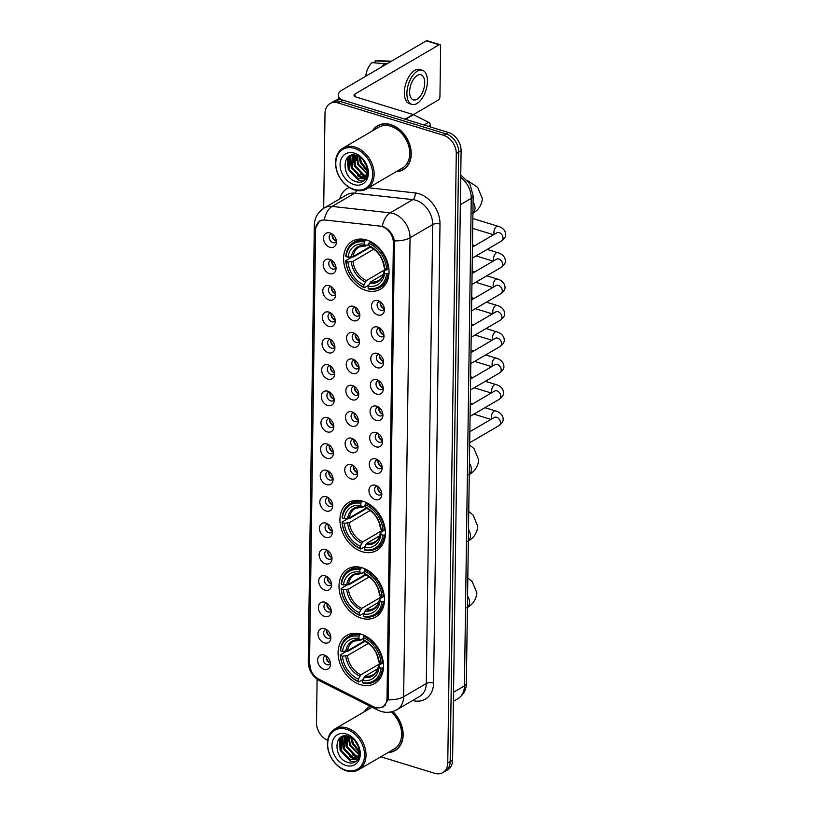 <?xml version="1.0" encoding="UTF-8"?>
<svg xmlns="http://www.w3.org/2000/svg" width="814" height="814" viewBox="0 0 814 814"><rect width="100%" height="100%" fill="white"/><g stroke="black" fill="none" stroke-linecap="round" stroke-linejoin="round"><path stroke-width="1.22" d="M363.013 501.282A27.798 20.726 -120.3 0 0 348.636 502.513A27.798 20.726 -120.3 0 0 341.117 528.367A27.798 20.726 -120.3 0 0 362.311 551.75A27.798 20.726 -120.3 0 0 376.699 550.508A27.798 20.726 -120.3 0 0 384.218 524.664A27.798 20.726 -120.3 0 0 363.013 501.282M362.088 567.745A27.798 20.726 -120.3 0 0 347.7 568.976A27.798 20.726 -120.3 0 0 340.191 594.831A27.798 20.726 -120.3 0 0 361.385 618.213A27.798 20.726 -120.3 0 0 375.773 616.971A27.798 20.726 -120.3 0 0 383.282 591.127A27.798 20.726 -120.3 0 0 362.088 567.745M361.162 634.208A27.798 20.726 -120.3 0 0 346.774 635.449A27.798 20.726 -120.3 0 0 339.265 661.294A27.798 20.726 -120.3 0 0 360.46 684.676A27.798 20.726 -120.3 0 0 374.847 683.445A27.798 20.726 -120.3 0 0 382.356 657.59A27.798 20.726 -120.3 0 0 361.162 634.208M366.666 239.988A27.798 20.726 -120.3 0 0 352.279 241.219A27.798 20.726 -120.3 0 0 344.77 267.073A27.798 20.726 -120.3 0 0 365.964 290.456A27.798 20.726 -120.3 0 0 380.352 289.214A27.798 20.726 -120.3 0 0 387.861 263.37A27.798 20.726 -120.3 0 0 366.666 239.988M329.497 273.626A7.865 5.861 59.7 0 1 323.158 264.509A7.865 5.861 59.7 0 1 329.69 259.34A7.865 5.861 59.7 0 1 330.046 259.463A7.865 5.861 59.7 0 1 335.938 269.536A7.865 5.861 59.7 0 1 329.497 273.626M331.634 260.277A4.721 3.521 -120.3 0 0 330.23 260.643A4.721 3.521 -120.3 0 0 328.948 265.038A4.721 3.521 -120.3 0 0 332.55 269.007A4.721 3.521 -120.3 0 0 334.992 268.793A4.721 3.521 -120.3 0 0 336.009 267.755M329.121 300A7.865 5.861 59.7 0 1 322.792 290.893A7.865 5.861 59.7 0 1 329.324 285.724A7.865 5.861 59.7 0 1 329.68 285.836A7.865 5.861 59.7 0 1 335.572 295.909A7.865 5.861 59.7 0 1 329.121 300M331.267 286.65A4.721 3.521 -120.3 0 0 329.863 287.027A4.721 3.521 -120.3 0 0 328.581 291.412A4.721 3.521 -120.3 0 0 332.183 295.38A4.721 3.521 -120.3 0 0 334.625 295.177A4.721 3.521 -120.3 0 0 335.633 294.129M328.754 326.383A7.865 5.861 59.7 0 1 322.425 317.267A7.865 5.861 59.7 0 1 328.958 312.098A7.865 5.861 59.7 0 1 329.314 312.22A7.865 5.861 59.7 0 1 335.195 322.293A7.865 5.861 59.7 0 1 328.754 326.383M330.901 313.034A4.721 3.521 -120.3 0 0 329.487 313.4A4.721 3.521 -120.3 0 0 328.215 317.786A4.721 3.521 -120.3 0 0 331.817 321.764A4.721 3.521 -120.3 0 0 334.259 321.55A4.721 3.521 -120.3 0 0 335.266 320.502M328.388 352.757A7.865 5.861 59.7 0 1 322.049 343.64A7.865 5.861 59.7 0 1 328.591 338.471A7.865 5.861 59.7 0 1 328.937 338.593A7.865 5.861 59.7 0 1 334.829 348.667A7.865 5.861 59.7 0 1 328.388 352.757M330.525 339.407A4.721 3.521 -120.3 0 0 329.121 339.774A4.721 3.521 -120.3 0 0 327.849 344.169A4.721 3.521 -120.3 0 0 331.451 348.138A4.721 3.521 -120.3 0 0 333.893 347.924A4.721 3.521 -120.3 0 0 334.9 346.886M328.022 379.131A7.865 5.861 59.7 0 1 321.683 370.024A7.865 5.861 59.7 0 1 328.215 364.855A7.865 5.861 59.7 0 1 328.571 364.967A7.865 5.861 59.7 0 1 334.462 375.04A7.865 5.861 59.7 0 1 328.022 379.131M330.158 365.781A4.721 3.521 -120.3 0 0 328.754 366.158A4.721 3.521 -120.3 0 0 327.482 370.543A4.721 3.521 -120.3 0 0 331.074 374.511A4.721 3.521 -120.3 0 0 333.516 374.308A4.721 3.521 -120.3 0 0 334.534 373.26M327.655 405.514A7.865 5.861 59.7 0 1 321.316 396.398A7.865 5.861 59.7 0 1 327.849 391.229A7.865 5.861 59.7 0 1 328.205 391.351A7.865 5.861 59.7 0 1 334.096 401.414A7.865 5.861 59.7 0 1 327.655 405.514M329.792 392.155A4.721 3.521 -120.3 0 0 328.388 392.531A4.721 3.521 -120.3 0 0 327.106 396.917A4.721 3.521 -120.3 0 0 330.708 400.895A4.721 3.521 -120.3 0 0 333.15 400.681A4.721 3.521 -120.3 0 0 334.167 399.633M327.279 431.888A7.865 5.861 59.7 0 1 320.95 422.771A7.865 5.861 59.7 0 1 327.482 417.602A7.865 5.861 59.7 0 1 327.839 417.724A7.865 5.861 59.7 0 1 333.73 427.798A7.865 5.861 59.7 0 1 327.279 431.888M329.426 418.538A4.721 3.521 -120.3 0 0 328.022 418.905A4.721 3.521 -120.3 0 0 326.74 423.3A4.721 3.521 -120.3 0 0 330.342 427.269A4.721 3.521 -120.3 0 0 332.784 427.055A4.721 3.521 -120.3 0 0 333.791 426.017M326.913 458.262A7.865 5.861 59.7 0 1 320.584 449.155A7.865 5.861 59.7 0 1 327.116 443.986A7.865 5.861 59.7 0 1 327.472 444.098A7.865 5.861 59.7 0 1 333.353 454.171A7.865 5.861 59.7 0 1 326.913 458.262M329.06 444.912A4.721 3.521 -120.3 0 0 327.645 445.278A4.721 3.521 -120.3 0 0 326.373 449.674A4.721 3.521 -120.3 0 0 329.975 453.642A4.721 3.521 -120.3 0 0 332.417 453.439A4.721 3.521 -120.3 0 0 333.425 452.391M326.546 484.645A7.865 5.861 59.7 0 1 320.207 475.529A7.865 5.861 59.7 0 1 326.75 470.36A7.865 5.861 59.7 0 1 327.096 470.482A7.865 5.861 59.7 0 1 332.987 480.545A7.865 5.861 59.7 0 1 326.546 484.645M328.683 471.286A4.721 3.521 -120.3 0 0 327.279 471.662A4.721 3.521 -120.3 0 0 326.007 476.048A4.721 3.521 -120.3 0 0 329.609 480.016A4.721 3.521 -120.3 0 0 332.051 479.812A4.721 3.521 -120.3 0 0 333.058 478.764M326.18 511.019A7.865 5.861 59.7 0 1 319.841 501.902A7.865 5.861 59.7 0 1 326.373 496.733A7.865 5.861 59.7 0 1 326.729 496.855A7.865 5.861 59.7 0 1 332.621 506.929A7.865 5.861 59.7 0 1 326.18 511.019M328.317 497.669A4.721 3.521 -120.3 0 0 326.913 498.036A4.721 3.521 -120.3 0 0 325.641 502.421A4.721 3.521 -120.3 0 0 329.232 506.4A4.721 3.521 -120.3 0 0 331.674 506.186A4.721 3.521 -120.3 0 0 332.692 505.148M325.814 537.393A7.865 5.861 59.7 0 1 319.475 528.276A7.865 5.861 59.7 0 1 326.007 523.107A7.865 5.861 59.7 0 1 326.363 523.229A7.865 5.861 59.7 0 1 332.254 533.302A7.865 5.861 59.7 0 1 325.814 537.393M327.95 524.043A4.721 3.521 -120.3 0 0 326.546 524.409A4.721 3.521 -120.3 0 0 325.264 528.805A4.721 3.521 -120.3 0 0 328.866 532.773A4.721 3.521 -120.3 0 0 331.308 532.559A4.721 3.521 -120.3 0 0 332.326 531.522M325.437 563.776A7.865 5.861 59.7 0 1 319.108 554.66A7.865 5.861 59.7 0 1 325.641 549.491A7.865 5.861 59.7 0 1 325.997 549.603A7.865 5.861 59.7 0 1 331.888 559.676A7.865 5.861 59.7 0 1 325.437 563.776M327.584 550.417A4.721 3.521 -120.3 0 0 326.18 550.793A4.721 3.521 -120.3 0 0 324.898 555.179A4.721 3.521 -120.3 0 0 328.5 559.147A4.721 3.521 -120.3 0 0 330.942 558.943A4.721 3.521 -120.3 0 0 331.959 557.895M325.071 590.15A7.865 5.861 59.7 0 1 318.742 581.033A7.865 5.861 59.7 0 1 325.274 575.864A7.865 5.861 59.7 0 1 325.631 575.986A7.865 5.861 59.7 0 1 331.512 586.06A7.865 5.861 59.7 0 1 325.071 590.15M327.218 576.8A4.721 3.521 -120.3 0 0 325.803 577.167A4.721 3.521 -120.3 0 0 324.532 581.552A4.721 3.521 -120.3 0 0 328.134 585.531A4.721 3.521 -120.3 0 0 330.576 585.317A4.721 3.521 -120.3 0 0 331.583 584.269M324.705 616.524A7.865 5.861 59.7 0 1 318.366 607.407A7.865 5.861 59.7 0 1 324.908 602.238A7.865 5.861 59.7 0 1 325.254 602.36A7.865 5.861 59.7 0 1 331.145 612.433A7.865 5.861 59.7 0 1 324.705 616.524M326.841 603.174A4.721 3.521 -120.3 0 0 325.437 603.54A4.721 3.521 -120.3 0 0 324.165 607.936A4.721 3.521 -120.3 0 0 327.767 611.904A4.721 3.521 -120.3 0 0 330.209 611.69A4.721 3.521 -120.3 0 0 331.217 610.653M324.338 642.897A7.865 5.861 59.7 0 1 317.999 633.791A7.865 5.861 59.7 0 1 324.532 628.622A7.865 5.861 59.7 0 1 324.888 628.734A7.865 5.861 59.7 0 1 330.779 638.807A7.865 5.861 59.7 0 1 324.338 642.897M326.475 629.548A4.721 3.521 -120.3 0 0 325.071 629.924A4.721 3.521 -120.3 0 0 323.799 634.31A4.721 3.521 -120.3 0 0 327.391 638.278A4.721 3.521 -120.3 0 0 329.833 638.074A4.721 3.521 -120.3 0 0 330.85 637.026M323.972 669.281A7.865 5.861 59.7 0 1 317.633 660.164A7.865 5.861 59.7 0 1 324.165 654.995A7.865 5.861 59.7 0 1 324.521 655.117A7.865 5.861 59.7 0 1 330.413 665.191A7.865 5.861 59.7 0 1 323.972 669.281M326.109 655.931A4.721 3.521 -120.3 0 0 324.705 656.298A4.721 3.521 -120.3 0 0 323.423 660.683A4.721 3.521 -120.3 0 0 327.024 664.662A4.721 3.521 -120.3 0 0 329.467 664.448A4.721 3.521 -120.3 0 0 330.484 663.4M329.863 247.253A7.865 5.861 59.7 0 1 323.524 238.136A7.865 5.861 59.7 0 1 330.057 232.967A7.865 5.861 59.7 0 1 330.413 233.089A7.865 5.861 59.7 0 1 336.304 243.162A7.865 5.861 59.7 0 1 329.863 247.253M332 233.903A4.721 3.521 -120.3 0 0 330.596 234.269A4.721 3.521 -120.3 0 0 329.324 238.655A4.721 3.521 -120.3 0 0 332.916 242.633A4.721 3.521 -120.3 0 0 335.358 242.419A4.721 3.521 -120.3 0 0 336.375 241.371M353.307 320.665A7.865 5.861 59.7 0 1 346.968 311.548A7.865 5.861 59.7 0 1 353.5 306.379A7.865 5.861 59.7 0 1 353.856 306.502A7.865 5.861 59.7 0 1 359.747 316.575A7.865 5.861 59.7 0 1 353.307 320.665M355.443 307.316A4.721 3.521 -120.3 0 0 354.039 307.682A4.721 3.521 -120.3 0 0 352.767 312.077A4.721 3.521 -120.3 0 0 356.359 316.046A4.721 3.521 -120.3 0 0 358.801 315.832A4.721 3.521 -120.3 0 0 359.819 314.794M352.94 347.039A7.865 5.861 59.7 0 1 346.601 337.922A7.865 5.861 59.7 0 1 353.134 332.763A7.865 5.861 59.7 0 1 353.49 332.875A7.865 5.861 59.7 0 1 359.381 342.948A7.865 5.861 59.7 0 1 352.94 347.039M355.077 333.689A4.721 3.521 -120.3 0 0 353.673 334.055A4.721 3.521 -120.3 0 0 352.391 338.451A4.721 3.521 -120.3 0 0 355.993 342.419A4.721 3.521 -120.3 0 0 358.435 342.206A4.721 3.521 -120.3 0 0 359.452 341.168M352.564 373.423A7.865 5.861 59.7 0 1 346.235 364.306A7.865 5.861 59.7 0 1 352.767 359.137A7.865 5.861 59.7 0 1 353.123 359.259A7.865 5.861 59.7 0 1 359.015 369.322A7.865 5.861 59.7 0 1 352.564 373.423M354.711 360.063A4.721 3.521 -120.3 0 0 353.307 360.439A4.721 3.521 -120.3 0 0 352.024 364.825A4.721 3.521 -120.3 0 0 355.626 368.793A4.721 3.521 -120.3 0 0 358.068 368.589A4.721 3.521 -120.3 0 0 359.086 367.541M352.197 399.796A7.865 5.861 59.7 0 1 345.869 390.679A7.865 5.861 59.7 0 1 352.401 385.51A7.865 5.861 59.7 0 1 352.757 385.633A7.865 5.861 59.7 0 1 358.638 395.706A7.865 5.861 59.7 0 1 352.197 399.796M354.344 386.447A4.721 3.521 -120.3 0 0 352.93 386.813A4.721 3.521 -120.3 0 0 351.658 391.198A4.721 3.521 -120.3 0 0 355.26 395.177A4.721 3.521 -120.3 0 0 357.702 394.963A4.721 3.521 -120.3 0 0 358.709 393.925M351.831 426.17A7.865 5.861 59.7 0 1 345.502 417.053A7.865 5.861 59.7 0 1 352.035 411.884A7.865 5.861 59.7 0 1 352.381 412.006A7.865 5.861 59.7 0 1 358.272 422.079A7.865 5.861 59.7 0 1 351.831 426.17M353.968 412.82A4.721 3.521 -120.3 0 0 352.564 413.186A4.721 3.521 -120.3 0 0 351.292 417.582A4.721 3.521 -120.3 0 0 354.894 421.55A4.721 3.521 -120.3 0 0 357.336 421.337A4.721 3.521 -120.3 0 0 358.343 420.299M351.465 452.553A7.865 5.861 59.7 0 1 345.126 443.437A7.865 5.861 59.7 0 1 351.658 438.268A7.865 5.861 59.7 0 1 352.014 438.38A7.865 5.861 59.7 0 1 357.906 448.453A7.865 5.861 59.7 0 1 351.465 452.553M353.602 439.194A4.721 3.521 -120.3 0 0 352.197 439.57A4.721 3.521 -120.3 0 0 350.926 443.956A4.721 3.521 -120.3 0 0 354.517 447.924A4.721 3.521 -120.3 0 0 356.97 447.72A4.721 3.521 -120.3 0 0 357.977 446.672M351.099 478.927A7.865 5.861 59.7 0 1 344.76 469.81A7.865 5.861 59.7 0 1 351.292 464.641A7.865 5.861 59.7 0 1 351.648 464.763A7.865 5.861 59.7 0 1 357.539 474.837A7.865 5.861 59.7 0 1 351.099 478.927M353.235 465.577A4.721 3.521 -120.3 0 0 351.831 465.944A4.721 3.521 -120.3 0 0 350.549 470.329A4.721 3.521 -120.3 0 0 354.151 474.308A4.721 3.521 -120.3 0 0 356.593 474.094A4.721 3.521 -120.3 0 0 357.611 473.046M377.859 314.947A7.865 5.861 59.7 0 1 371.52 305.83A7.865 5.861 59.7 0 1 378.052 300.661A7.865 5.861 59.7 0 1 378.408 300.783A7.865 5.861 59.7 0 1 384.3 310.856A7.865 5.861 59.7 0 1 377.859 314.947M379.996 301.597A4.721 3.521 -120.3 0 0 378.591 301.963A4.721 3.521 -120.3 0 0 377.309 306.359A4.721 3.521 -120.3 0 0 380.911 310.327A4.721 3.521 -120.3 0 0 383.353 310.114A4.721 3.521 -120.3 0 0 384.371 309.076M377.482 341.331A7.865 5.861 59.7 0 1 371.153 332.214A7.865 5.861 59.7 0 1 377.686 327.045A7.865 5.861 59.7 0 1 378.042 327.157A7.865 5.861 59.7 0 1 383.933 337.23A7.865 5.861 59.7 0 1 377.482 341.331M379.629 327.971A4.721 3.521 -120.3 0 0 378.225 328.347A4.721 3.521 -120.3 0 0 376.943 332.733A4.721 3.521 -120.3 0 0 380.545 336.701A4.721 3.521 -120.3 0 0 382.987 336.497A4.721 3.521 -120.3 0 0 383.994 335.449M377.116 367.704A7.865 5.861 59.7 0 1 370.787 358.587A7.865 5.861 59.7 0 1 377.32 353.418A7.865 5.861 59.7 0 1 377.676 353.541A7.865 5.861 59.7 0 1 383.557 363.614A7.865 5.861 59.7 0 1 377.116 367.704M379.263 354.355A4.721 3.521 -120.3 0 0 377.849 354.721A4.721 3.521 -120.3 0 0 376.577 359.106A4.721 3.521 -120.3 0 0 380.179 363.085A4.721 3.521 -120.3 0 0 382.621 362.871A4.721 3.521 -120.3 0 0 383.628 361.823M376.75 394.078A7.865 5.861 59.7 0 1 370.411 384.961A7.865 5.861 59.7 0 1 376.953 379.792A7.865 5.861 59.7 0 1 377.299 379.914A7.865 5.861 59.7 0 1 383.191 389.987A7.865 5.861 59.7 0 1 376.75 394.078M378.886 380.728A4.721 3.521 -120.3 0 0 377.482 381.094A4.721 3.521 -120.3 0 0 376.21 385.49A4.721 3.521 -120.3 0 0 379.812 389.458A4.721 3.521 -120.3 0 0 382.254 389.245A4.721 3.521 -120.3 0 0 383.262 388.207M376.383 420.451A7.865 5.861 59.7 0 1 370.044 411.345A7.865 5.861 59.7 0 1 376.577 406.176A7.865 5.861 59.7 0 1 376.933 406.288A7.865 5.861 59.7 0 1 382.824 416.361A7.865 5.861 59.7 0 1 376.383 420.451M378.52 407.102A4.721 3.521 -120.3 0 0 377.116 407.478A4.721 3.521 -120.3 0 0 375.844 411.864A4.721 3.521 -120.3 0 0 379.436 415.832A4.721 3.521 -120.3 0 0 381.878 415.628A4.721 3.521 -120.3 0 0 382.895 414.58M376.017 446.835A7.865 5.861 59.7 0 1 369.678 437.718A7.865 5.861 59.7 0 1 376.21 432.549A7.865 5.861 59.7 0 1 376.567 432.672A7.865 5.861 59.7 0 1 382.458 442.735A7.865 5.861 59.7 0 1 376.017 446.835M378.154 433.486A4.721 3.521 -120.3 0 0 376.75 433.852A4.721 3.521 -120.3 0 0 375.468 438.237A4.721 3.521 -120.3 0 0 379.07 442.216A4.721 3.521 -120.3 0 0 381.512 442.002A4.721 3.521 -120.3 0 0 382.529 440.954M375.641 473.209A7.865 5.861 59.7 0 1 369.312 464.092A7.865 5.861 59.7 0 1 375.844 458.923A7.865 5.861 59.7 0 1 376.2 459.045A7.865 5.861 59.7 0 1 382.092 469.118A7.865 5.861 59.7 0 1 375.641 473.209M377.788 459.859A4.721 3.521 -120.3 0 0 376.383 460.225A4.721 3.521 -120.3 0 0 375.101 464.621A4.721 3.521 -120.3 0 0 378.703 468.589A4.721 3.521 -120.3 0 0 381.145 468.376A4.721 3.521 -120.3 0 0 382.163 467.338M375.274 499.582A7.865 5.861 59.7 0 1 368.946 490.476A7.865 5.861 59.7 0 1 375.478 485.307A7.865 5.861 59.7 0 1 375.834 485.419A7.865 5.861 59.7 0 1 381.715 495.492A7.865 5.861 59.7 0 1 375.274 499.582M377.421 486.233A4.721 3.521 -120.3 0 0 376.007 486.609A4.721 3.521 -120.3 0 0 374.735 490.995A4.721 3.521 -120.3 0 0 378.337 494.963A4.721 3.521 -120.3 0 0 380.779 494.759A4.721 3.521 -120.3 0 0 381.786 493.711M335.968 267.338A4.721 3.521 59.7 0 1 335.572 267.246A4.721 3.521 59.7 0 1 331.97 260.511M335.602 293.722A4.721 3.521 59.7 0 1 335.205 293.62A4.721 3.521 59.7 0 1 331.603 286.894M335.226 320.095A4.721 3.521 59.7 0 1 334.829 319.994A4.721 3.521 59.7 0 1 331.237 313.268M334.859 346.469A4.721 3.521 59.7 0 1 334.462 346.367A4.721 3.521 59.7 0 1 330.871 339.642M334.493 372.843A4.721 3.521 59.7 0 1 334.096 372.751A4.721 3.521 59.7 0 1 330.504 366.015M334.127 399.226A4.721 3.521 59.7 0 1 333.73 399.125A4.721 3.521 59.7 0 1 330.128 392.399M333.76 425.6A4.721 3.521 59.7 0 1 333.364 425.498A4.721 3.521 59.7 0 1 329.762 418.772M333.384 451.974A4.721 3.521 59.7 0 1 332.987 451.882A4.721 3.521 59.7 0 1 329.395 445.146M333.018 478.357A4.721 3.521 59.7 0 1 332.621 478.256A4.721 3.521 59.7 0 1 329.029 471.53M332.651 504.731A4.721 3.521 59.7 0 1 332.254 504.629A4.721 3.521 59.7 0 1 328.663 497.903M332.285 531.104A4.721 3.521 59.7 0 1 331.888 531.013A4.721 3.521 59.7 0 1 328.286 524.277M331.919 557.488A4.721 3.521 59.7 0 1 331.522 557.386A4.721 3.521 59.7 0 1 327.92 550.661M331.542 583.862A4.721 3.521 59.7 0 1 331.145 583.76A4.721 3.521 59.7 0 1 327.554 577.034M331.176 610.235A4.721 3.521 59.7 0 1 330.779 610.144A4.721 3.521 59.7 0 1 327.187 603.408M330.81 636.619A4.721 3.521 59.7 0 1 330.413 636.517A4.721 3.521 59.7 0 1 326.821 629.792M330.443 662.993A4.721 3.521 59.7 0 1 330.046 662.891A4.721 3.521 59.7 0 1 326.445 656.165M336.335 240.964A4.721 3.521 59.7 0 1 335.938 240.863A4.721 3.521 59.7 0 1 332.346 234.137M359.778 314.377A4.721 3.521 59.7 0 1 359.381 314.275A4.721 3.521 59.7 0 1 355.789 307.55M359.412 340.751A4.721 3.521 59.7 0 1 359.015 340.659A4.721 3.521 59.7 0 1 355.413 333.923M359.045 367.134A4.721 3.521 59.7 0 1 358.648 367.033A4.721 3.521 59.7 0 1 355.046 360.307M358.669 393.508A4.721 3.521 59.7 0 1 358.272 393.406A4.721 3.521 59.7 0 1 354.68 386.681M358.302 419.882A4.721 3.521 59.7 0 1 357.906 419.79A4.721 3.521 59.7 0 1 354.314 413.054M357.936 446.265A4.721 3.521 59.7 0 1 357.539 446.164A4.721 3.521 59.7 0 1 353.948 439.438M357.57 472.639A4.721 3.521 59.7 0 1 357.173 472.537A4.721 3.521 59.7 0 1 353.571 465.812M384.33 308.659A4.721 3.521 59.7 0 1 383.933 308.567A4.721 3.521 59.7 0 1 380.331 301.831M383.964 335.042A4.721 3.521 59.7 0 1 383.567 334.941A4.721 3.521 59.7 0 1 379.965 328.215M383.587 361.416A4.721 3.521 59.7 0 1 383.191 361.314A4.721 3.521 59.7 0 1 379.599 354.589M383.221 387.79A4.721 3.521 59.7 0 1 382.824 387.688A4.721 3.521 59.7 0 1 379.232 380.962M382.855 414.173A4.721 3.521 59.7 0 1 382.458 414.072A4.721 3.521 59.7 0 1 378.866 407.336M382.488 440.547A4.721 3.521 59.7 0 1 382.092 440.445A4.721 3.521 59.7 0 1 378.49 433.72M382.122 466.921A4.721 3.521 59.7 0 1 381.725 466.819A4.721 3.521 59.7 0 1 378.123 460.093M381.746 493.294A4.721 3.521 59.7 0 1 381.349 493.203A4.721 3.521 59.7 0 1 377.757 486.467M379.965 226.089A14.164 10.562 59.7 0 1 381.98 226.516A14.164 10.562 59.7 0 1 393.376 242.918L387.026 698.086A14.164 10.562 59.7 0 1 382.59 706.756A14.164 10.562 59.7 0 1 373.25 706.572L318.925 679.202A14.164 10.562 59.7 0 1 309.534 663.614L315.588 229.772A14.164 10.562 59.7 0 1 320.024 221.093A14.164 10.562 59.7 0 1 325.335 220.045L379.965 226.089M396.255 171.642A25.438 18.966 -120.3 0 0 403.286 169.658A25.438 18.966 -120.3 0 0 410.164 146.001A25.438 18.966 -120.3 0 0 390.771 124.603A25.438 18.966 -120.3 0 0 377.604 125.732A25.438 18.966 -120.3 0 0 372.425 130.891M378.846 125.081A25.438 18.966 -120.3 0 0 377.808 125.916M370.126 706.237A25.438 18.966 -120.3 0 0 369.495 706.593A25.438 18.966 -120.3 0 0 364.316 711.751M370.258 706.308A25.438 18.966 -120.3 0 0 369.688 706.776M382.305 226.323L383.964 226.933C389.458 229.792 392.948 234.432 394.444 240.863L388.247 697.944L388.034 699.837L383.414 706.847L378.408 707.895M329.935 103.643L334.768 100.824A15.741 11.732 -120.3 0 1 342.908 100.122L448.433 132.478A15.741 11.732 -120.3 0 1 461.1 150.712L452.594 760.144A15.741 11.732 -120.3 0 1 447.669 769.779L445.258 771.184A15.741 11.732 -120.3 0 0 450.183 761.548L458.689 152.126A15.741 11.732 -120.3 0 0 446.021 133.893L340.496 101.536A15.741 11.732 -120.3 0 0 332.356 102.228A15.741 11.732 -120.3 0 1 340.496 101.536L446.021 133.893A15.741 11.732 -120.3 0 1 458.689 152.126L450.183 761.548A15.741 11.732 -120.3 0 1 445.258 771.184L442.836 772.598A15.741 11.732 -120.3 0 0 447.761 762.962L456.278 153.541A15.741 11.732 -120.3 0 0 443.61 135.307L338.085 102.94A15.741 11.732 -120.3 0 0 329.935 103.643A15.741 11.732 -120.3 0 0 325.01 113.278L323.687 208.313M311.04 670.614L309.473 662.82L315.527 229.487L315.588 228.042L319.668 220.981L324.257 219.821A18.356 10.704 96.3 0 1 332.112 206.42L390.181 212.851A20.981 15.639 59.7 0 1 393.162 213.472A20.981 15.639 59.7 0 1 410.053 237.78A18.356 7.702 -179.2 0 1 394.444 240.863M388.146 752.502A25.438 18.966 -120.3 0 0 395.177 750.508A25.438 18.966 -120.3 0 0 392.745 711.487M380.82 756.776L434.696 773.3A15.741 11.732 -120.3 0 0 442.836 772.598M317.114 679.212L316.504 722.71A15.741 11.732 -120.3 0 0 327.666 740.384M395.116 750.243A25.438 18.966 -120.3 0 0 396.347 749.745M403.225 169.383A25.438 18.966 -120.3 0 0 404.456 168.885M430.352 126.933L430.372 125.214L428.429 126.343M341.422 99.766A20.981 8.801 -179.2 0 1 338.278 95.035A20.981 8.801 -179.2 0 1 342.104 90.069L426.302 40.822A2.625 1.363 -73 0 1 427.035 40.7L439.906 44.648A2.625 1.363 107 0 0 439.173 44.77L354.965 94.017A5.25 2.198 0.8 0 0 354.009 95.258A5.25 2.198 0.8 0 0 356.237 97.09L413.105 114.53A2.625 1.954 59.7 0 1 413.471 114.682L428.632 122.324A2.625 1.954 59.7 0 1 430.372 125.214M413.38 114.632L438.4 100A2.625 1.363 107 0 0 439.947 96.744L440.649 46.276A2.625 1.363 107 0 0 439.906 44.648M424.704 82.916A13.116 6.797 107 0 0 421.001 74.796A13.116 6.797 107 0 0 409.615 91.748A13.116 6.797 107 0 0 413.309 99.868A13.116 6.797 107 0 0 424.704 82.916M422.385 70.279L419.81 69.495A17.837 9.239 107 0 0 404.324 92.542A17.837 9.239 107 0 0 409.35 103.592L411.925 104.385A17.837 9.239 107 0 0 427.421 81.329A17.837 9.239 107 0 0 422.385 70.279A17.837 9.239 107 0 0 406.898 93.335A17.837 9.239 107 0 0 411.925 104.385M365.934 76.129L365.73 76.038A13.635 7.061 107 0 1 372.059 62.647L386.976 63.828M384.981 63.207A17.308 8.964 107 0 0 381.624 66.951M391.3 61.294A17.308 8.964 107 0 0 390.079 61.101A17.308 8.964 107 0 0 387.993 61.447L375.081 60.887L375.051 62.78M389.998 62.057L387.993 61.447M390.079 61.101L376.404 60.714A13.635 7.061 107 0 0 375.081 60.887M353.937 189.347A22.558 16.819 -120.3 0 0 372.67 174.532A22.558 16.819 -120.3 0 0 354.517 148.402A22.558 16.819 -120.3 0 0 335.785 163.217A22.558 16.819 -120.3 0 0 353.937 189.347M354.528 189.947A23.606 17.593 -120.3 0 0 366.748 188.899A23.606 17.593 -120.3 0 0 373.127 166.951A23.606 17.593 -120.3 0 0 355.128 147.09A23.606 17.593 -120.3 0 0 342.918 148.148A23.606 17.593 -120.3 0 0 336.538 170.095A23.606 17.593 -120.3 0 0 354.528 189.947M366.748 188.899L402.36 168.071A23.606 17.593 -120.3 0 0 408.74 146.123A23.606 17.593 -120.3 0 0 390.74 126.272A23.606 17.593 -120.3 0 0 378.53 127.32L342.918 148.148M396.723 171.367A25.173 18.773 -120.3 0 0 403.154 169.424A25.173 18.773 -120.3 0 0 409.961 146.021A25.173 18.773 -120.3 0 0 390.761 124.837A25.173 18.773 -120.3 0 0 377.737 125.956A25.173 18.773 -120.3 0 0 372.893 130.616M366.666 166.066L363.268 159.951M367.389 170.971L360.612 162.759L359.493 156.746M367.368 170.055L361.375 162.322L360.266 157.234M367.053 173.85L357.6 164.52L356.858 155.555M367.195 173.219L358.353 164.082L357.468 155.769M366.229 175.905L363.278 175.386L354.578 166.29L354.67 155.077M366.463 175.448L364.031 174.939L355.331 165.853L355.189 155.148M365.089 177.432L360.266 177.147L351.567 168.05L352.228 155.861L352.838 155.047M361.019 176.709L352.32 167.613L353.266 155.016L354.253 165.964L365.364 177.106L361.019 176.709M367.379 170.737A13.116 9.778 -120.3 0 0 356.827 155.545C341.615 150.122 341.249 177.34 355.514 181.42C365.476 185.572 371.937 172.843 365.272 162.393C363.064 158.72 360.226 156.095 356.776 154.518C363.634 158.425 367.165 163.838 367.379 170.737L366.117 176.099L363.705 178.52L357.244 178.917L348.545 169.821L349.216 157.621L351.597 155.23M364.072 178.286L357.997 178.47L349.298 169.373L349.969 157.183L351.801 155.189M354.446 153.164A17.308 12.902 -120.3 0 0 340.069 164.53A17.308 12.902 -120.3 0 0 354.009 184.585A17.308 12.902 -120.3 0 0 368.386 173.209A17.308 12.902 -120.3 0 0 354.446 153.164M347.497 165.537L348.026 157.041M365.649 179.131L363.217 178.785M362.973 178.714L357.387 175.661M350.519 163.767L350.763 156.156M366.88 177.167L366.229 177.014M365.608 176.842L360.399 173.901M353.53 162.006L353.622 155.016M356.552 160.246L356.298 155.393M359.574 158.476L359.32 156.644M363.349 181.074L358.903 180.494L348.209 169.495L347.578 157.468M362.342 178.866L351.231 167.735L350.295 156.726M350.458 156.135L350.671 155.505M367.379 171.601L360.287 162.434L358.903 156.41M366.809 166.544L362.881 159.524M368.62 285.266L364.448 287.708L363.858 287.098A24.969 18.61 -120.3 0 1 345.97 261.375L347.965 261.986A22.558 16.819 -120.3 0 0 363.889 284.9L366.361 280.596L386.274 268.946M373.84 249.165L352.991 261.355L347.965 261.986M364.489 242.023L365.099 240.71A26.017 19.394 -120.3 0 0 353.785 242.409A26.017 19.394 -120.3 0 0 345.787 255.993L346.042 256.613A24.969 18.61 -120.3 0 1 364.489 242.023L364.458 244.231A22.558 16.819 -120.3 0 0 348.026 257.224L353.062 256.593L369.902 246.744M368.752 244.566L365.791 245.604L364.458 244.231M345.97 261.375L345.716 260.755L352.177 256.98L353.561 256.97L370.401 247.13M368.732 289.021A26.017 19.394 -120.3 0 0 380.046 287.322A26.017 19.394 -120.3 0 0 388.054 273.738L386.589 273.83A24.969 18.61 -120.3 0 1 368.142 288.421L368.732 289.021M389.021 273.178L388.054 273.738M345.716 260.755A26.017 19.394 -120.3 0 0 364.448 287.708M365.099 240.71L366.453 239.927M368.142 288.421L368.172 286.213A22.558 16.819 -120.3 0 0 384.605 273.219L386.589 273.83M363.889 284.9L363.858 287.098M348.026 257.224L346.042 256.613M384.605 273.219L384.442 271.001L387.871 268.996M383.262 274.532L370.655 281.909L368.172 286.213M369.576 283.231A20.177 15.039 -120.3 0 0 384.005 271.815L384.442 271.001M366.849 245.686L365.791 245.604A20.177 15.039 -120.3 0 0 351.353 257.021M370.37 241.463L368.773 243.345A24.969 18.61 -120.3 0 1 386.65 269.068L388.115 268.976A26.017 19.394 -120.3 0 0 369.393 242.033M388.115 268.976L388.868 268.539M386.65 269.068L384.666 268.457A22.558 16.819 -120.3 0 0 368.742 245.543L368.773 243.345M368.742 245.543L370.085 246.917A20.177 15.039 -120.3 0 1 384.076 267.053L384.513 266.239L384.666 268.457M370.085 246.917L371.143 246.998L370.085 246.917M364.977 546.55L360.795 548.992L360.205 548.392A24.969 18.61 -120.3 0 1 342.328 522.669L344.312 523.27A22.558 16.819 -120.3 0 0 360.236 546.184L362.708 541.88L382.621 530.24M370.187 510.459L349.338 522.649L344.312 523.27M360.836 503.317L361.457 502.004A26.017 19.394 -120.3 0 0 350.132 503.703A26.017 19.394 -120.3 0 0 342.134 517.287L342.389 517.908A24.969 18.61 -120.3 0 1 360.836 503.317L360.806 505.525A22.558 16.819 -120.3 0 0 344.383 518.508L349.409 517.887L366.259 508.028M365.11 505.86L362.138 506.898L360.806 505.525M342.328 522.669L342.063 522.049L348.524 518.274L349.918 518.264L366.748 508.424M365.089 550.315A26.017 19.394 -120.3 0 0 376.404 548.616A26.017 19.394 -120.3 0 0 384.401 535.032L382.936 535.124A24.969 18.61 -120.3 0 1 364.499 549.704L365.089 550.315M385.368 534.462L384.401 535.032M342.063 522.049A26.017 19.394 -120.3 0 0 360.795 548.992M361.457 502.004L362.81 501.21M364.499 549.704L364.53 547.507A22.558 16.819 -120.3 0 0 380.952 534.513L382.936 535.124M360.236 546.184L360.205 548.392M344.383 518.508L342.389 517.908M380.952 534.513L380.789 532.295L384.228 530.28M379.619 535.826L367.002 543.203L364.53 547.507M365.924 544.525A20.177 15.039 -120.3 0 0 380.362 533.109L380.789 532.295M363.197 506.98L362.138 506.898A20.177 15.039 -120.3 0 0 347.71 518.315M366.717 502.747L365.13 504.629A24.969 18.61 -120.3 0 1 383.007 530.362L384.473 530.27A26.017 19.394 -120.3 0 0 365.74 503.317M384.473 530.27L385.226 529.833M383.007 530.362L381.023 529.751A22.558 16.819 -120.3 0 0 365.099 506.837L365.13 504.629M365.099 506.837L366.432 508.211A20.177 15.039 -120.3 0 1 380.423 528.347L380.86 527.533L381.023 529.751M366.432 508.211L367.49 508.292L366.432 508.211M364.041 613.023L359.869 615.465L359.279 614.855A24.969 18.61 -120.3 0 1 341.402 589.133L343.386 589.743A22.558 16.819 -120.3 0 0 359.31 612.657L361.782 608.353L381.695 596.703M369.261 576.923L348.412 589.112L343.386 589.743M359.91 569.78L360.521 568.467A26.017 19.394 -120.3 0 0 349.206 570.166A26.017 19.394 -120.3 0 0 341.208 583.75L341.463 584.371A24.969 18.61 -120.3 0 1 359.91 569.78L359.88 571.988A22.558 16.819 -120.3 0 0 343.447 584.981L348.484 584.35L365.333 574.501M364.184 572.323L361.213 573.361L359.88 571.988M341.402 589.133L341.137 588.512L347.598 584.737L348.982 584.727L365.822 574.888M364.153 616.778A26.017 19.394 -120.3 0 0 375.478 615.079A26.017 19.394 -120.3 0 0 383.475 601.495L382.01 601.587A24.969 18.61 -120.3 0 1 363.563 616.178L364.153 616.778M384.442 600.936L383.475 601.495M341.137 588.512A26.017 19.394 -120.3 0 0 359.869 615.465M360.521 568.467L361.874 567.684M363.563 616.178L363.593 613.97A22.558 16.819 -120.3 0 0 380.026 600.976L382.01 601.587M359.31 612.657L359.279 614.855M343.447 584.981L341.463 584.371M380.026 600.976L379.863 598.758L383.292 596.754M378.693 602.289L366.076 609.666L363.593 613.97M364.998 610.988A20.177 15.039 -120.3 0 0 379.436 599.572L379.863 598.758M362.271 573.443L361.213 573.361A20.177 15.039 -120.3 0 0 346.784 584.778M365.791 569.22L364.194 571.102A24.969 18.61 -120.3 0 1 382.081 596.825L383.547 596.733A26.017 19.394 -120.3 0 0 364.814 569.79M383.547 596.733L384.289 596.296M382.081 596.825L380.087 596.214A22.558 16.819 -120.3 0 0 364.163 573.3L364.194 571.102M364.163 573.3L365.506 574.674A20.177 15.039 -120.3 0 1 379.497 594.81L379.935 593.996L380.087 596.214M365.506 574.674L366.565 574.755L365.506 574.674M363.115 679.486L358.943 681.929L358.353 681.318A24.969 18.61 -120.3 0 1 340.466 655.596L342.46 656.206A22.558 16.819 -120.3 0 0 358.384 679.12L360.856 674.816L380.769 663.176M368.335 643.386L347.486 655.575L342.46 656.206M358.984 636.243L359.595 634.94A26.017 19.394 -120.3 0 0 348.28 636.629A26.017 19.394 -120.3 0 0 340.283 650.213L340.537 650.834A24.969 18.61 -120.3 0 1 358.984 636.243L358.943 638.451A22.558 16.819 -120.3 0 0 342.521 651.444L347.547 650.813L364.397 640.964M363.248 638.787L360.287 639.824L358.943 638.451M340.466 655.596L340.211 654.975L346.672 651.2L348.056 651.2L364.896 641.351M363.227 683.241A26.017 19.394 -120.3 0 0 374.542 681.552A26.017 19.394 -120.3 0 0 382.549 667.958L381.084 668.05A24.969 18.61 -120.3 0 1 362.637 682.641L363.227 683.241M383.516 667.399L382.549 667.958M340.211 654.975A26.017 19.394 -120.3 0 0 358.943 681.929M359.595 634.94L360.948 634.147M362.637 682.641L362.668 680.433A22.558 16.819 -120.3 0 0 379.1 667.439L381.084 668.05M358.384 679.12L358.353 681.318M342.521 651.444L340.537 650.834M379.1 667.439L378.937 665.221L382.366 663.217M377.757 668.752L365.15 676.129L362.668 680.433M364.072 677.462A20.177 15.039 -120.3 0 0 378.5 666.035L378.937 665.221M361.345 639.906L360.287 639.824A20.177 15.039 -120.3 0 0 345.848 651.241M364.865 635.683L363.268 637.566A24.969 18.61 -120.3 0 1 381.145 663.288L382.611 663.196A26.017 19.394 -120.3 0 0 363.889 636.253M382.611 663.196L383.363 662.759M381.145 663.288L379.161 662.677A22.558 16.819 -120.3 0 0 363.237 639.763L363.268 637.566M363.237 639.763L364.58 641.137A20.177 15.039 -120.3 0 1 378.571 661.283L379.009 660.459L379.161 662.677M364.58 641.137L365.639 641.218L364.58 641.137M380.148 302.737A7.865 5.861 -120.3 0 0 383.455 308.384M380.932 302.309L380.199 302.35M379.782 329.11A7.865 5.861 -120.3 0 0 383.079 334.758M380.565 328.693L379.833 328.734M379.416 355.484A7.865 5.861 -120.3 0 0 382.712 361.131M380.199 355.067L379.466 355.108M379.039 381.868A7.865 5.861 -120.3 0 0 382.346 387.515M379.833 381.44L379.1 381.481M378.673 408.241A7.865 5.861 -120.3 0 0 381.98 413.888M379.456 407.824L378.724 407.865M378.307 434.615A7.865 5.861 -120.3 0 0 381.613 440.262M379.09 434.198L378.357 434.238M377.94 460.999A7.865 5.861 -120.3 0 0 381.237 466.646M378.724 460.571L377.991 460.612M377.574 487.372A7.865 5.861 -120.3 0 0 380.871 493.019M378.357 486.945L377.625 486.996M355.596 308.455A7.865 5.861 -120.3 0 0 358.903 314.102M356.379 308.028L355.657 308.068M355.23 334.829A7.865 5.861 -120.3 0 0 358.536 340.476M356.013 334.401L355.28 334.442M354.863 361.202A7.865 5.861 -120.3 0 0 358.17 366.849M355.647 360.785L354.914 360.826M354.497 387.576A7.865 5.861 -120.3 0 0 357.794 393.233M355.28 387.159L354.548 387.199M354.131 413.96A7.865 5.861 -120.3 0 0 357.427 419.607M354.914 413.532L354.182 413.573M353.754 440.333A7.865 5.861 -120.3 0 0 357.061 445.98M354.538 439.916L353.815 439.957M353.388 466.707A7.865 5.861 -120.3 0 0 356.695 472.354M354.171 466.29L353.439 466.33M332.153 235.032A7.865 5.861 -120.3 0 0 335.46 240.679M332.936 234.615L332.204 234.656M345.828 770.207A22.558 16.819 -120.3 0 0 364.56 755.392A22.558 16.819 -120.3 0 0 346.398 729.263A22.558 16.819 -120.3 0 0 327.676 744.077A22.558 16.819 -120.3 0 0 345.828 770.207M346.418 770.807A23.606 17.593 -120.3 0 0 358.638 769.749A23.606 17.593 -120.3 0 0 365.018 747.801A23.606 17.593 -120.3 0 0 347.018 727.95A23.606 17.593 -120.3 0 0 334.808 728.998A23.606 17.593 -120.3 0 0 328.429 750.946A23.606 17.593 -120.3 0 0 346.418 770.807M358.638 769.749L394.251 748.931A23.606 17.593 -120.3 0 0 391.076 711.904M388.614 752.228A25.173 18.773 -120.3 0 0 395.044 750.284A25.173 18.773 -120.3 0 0 392.511 711.548M358.557 746.926L355.148 740.811M359.279 751.831L352.503 743.62L351.383 737.606M359.259 750.905L353.256 743.182L352.157 738.095M358.943 754.7L349.491 745.38L348.748 736.416M359.076 754.079L350.244 744.942L349.359 736.629M358.119 756.766L355.169 756.247L346.469 747.15L346.561 735.937M358.353 756.308L355.922 755.799L347.222 746.703L347.079 736.009M356.98 758.292L352.157 758.007L343.447 748.911L344.119 736.721L344.729 735.907M357.285 757.956L352.91 757.569L344.21 748.473L345.156 735.876M359.269 751.597A13.116 9.778 -120.3 0 0 348.707 736.405C333.506 730.982 333.14 758.2 347.405 762.28C357.366 766.432 363.827 753.703 357.163 743.253C354.955 739.58 352.116 736.955 348.667 735.378C355.525 739.285 359.055 744.688 359.269 751.597L357.997 756.959L355.586 759.381L349.135 759.767L340.435 750.681L341.107 738.481L343.488 736.09M355.962 759.147L349.888 759.33L341.188 750.233L341.86 738.044L343.691 736.049M346.337 734.014A17.308 12.902 -120.3 0 0 331.959 745.39A17.308 12.902 -120.3 0 0 345.899 765.445A17.308 12.902 -120.3 0 0 360.276 754.069A17.308 12.902 -120.3 0 0 346.337 734.014M370.421 706.389A25.173 18.773 -120.3 0 0 369.627 706.817A25.173 18.773 -120.3 0 0 364.784 711.477M372.222 707.295A23.606 17.593 -120.3 0 0 370.421 708.18L334.808 728.998M339.387 746.397L339.916 737.901M357.539 759.991L355.097 759.645M354.863 759.574L349.277 756.521M342.409 744.627L342.653 737.016M358.771 758.017L358.119 757.875M357.499 757.702L352.289 754.761M345.421 742.867L345.512 735.876M348.443 741.096L348.189 736.253M351.455 739.336L351.2 737.504M355.24 761.935L350.793 761.355L340.099 750.355L339.469 738.329M354.232 759.727L343.121 748.595L342.185 737.586M342.348 736.996L342.562 736.355M357.254 757.956L346.133 746.825L345.187 735.876M359.269 752.462L352.177 743.294L350.793 737.27M358.699 747.405L354.772 740.374M331.786 261.416A7.865 5.861 -120.3 0 0 335.093 267.063M332.57 260.989L331.837 261.029M331.42 287.79A7.865 5.861 -120.3 0 0 334.717 293.437M332.204 287.373L331.471 287.413M331.054 314.163A7.865 5.861 -120.3 0 0 334.351 319.81M331.837 313.746L331.105 313.787M330.677 340.547A7.865 5.861 -120.3 0 0 333.984 346.194M331.461 340.12L330.738 340.16M330.311 366.921A7.865 5.861 -120.3 0 0 333.618 372.568M331.094 366.493L330.362 366.544M329.945 393.294A7.865 5.861 -120.3 0 0 333.252 398.941M330.728 392.877L329.996 392.918M329.578 419.678A7.865 5.861 -120.3 0 0 332.875 425.325M330.362 419.251L329.629 419.291M329.212 446.052A7.865 5.861 -120.3 0 0 332.509 451.699M329.996 445.624L329.263 445.665M328.836 472.425A7.865 5.861 -120.3 0 0 332.143 478.072M329.629 472.008L328.897 472.049M328.469 498.799A7.865 5.861 -120.3 0 0 331.776 504.456M329.253 498.382L328.52 498.422M328.103 525.183A7.865 5.861 -120.3 0 0 331.41 530.83M328.887 524.755L328.154 524.796M327.737 551.556A7.865 5.861 -120.3 0 0 331.033 557.203M328.52 551.139L327.788 551.18M327.37 577.93A7.865 5.861 -120.3 0 0 330.667 583.577M328.154 577.513L327.421 577.553M326.994 604.314A7.865 5.861 -120.3 0 0 330.301 609.961M327.788 603.886L327.055 603.927M326.628 630.687A7.865 5.861 -120.3 0 0 329.935 636.334M327.411 630.27L326.679 630.311M326.261 657.061A7.865 5.861 -120.3 0 0 329.568 662.708M327.045 656.644L326.312 656.684M387.026 698.086L388.258 697.364M393.376 242.918L394.597 242.206M368.65 187.78L415.15 192.928A26.231 19.556 59.7 0 1 439.998 224.094L433.587 683.068A5.25 2.198 0.8 0 0 426.282 683.516L432.692 224.542A20.981 15.639 -120.3 0 0 415.791 200.234A20.981 15.639 -120.3 0 0 412.81 199.613L354.741 193.183A20.981 15.639 -120.3 0 0 346.866 194.739L324.237 207.977A20.981 15.639 59.7 0 1 332.112 206.42L354.741 193.183A5.25 3.063 -83.7 0 0 356.685 190.466M433.587 683.068A26.231 19.556 59.7 0 1 412.606 700.518M419.709 696.367A20.981 15.639 -120.3 0 0 426.282 683.516L403.642 696.753A20.981 15.639 59.7 0 1 397.079 709.605L419.709 696.367M382.305 226.312A18.356 10.704 96.3 0 1 390.181 212.851L412.81 199.613A5.25 3.063 -83.7 0 0 415.15 192.928M388.034 699.837A18.356 7.702 0.8 0 0 403.642 696.753L410.053 237.78L432.692 224.542A5.25 2.198 0.8 0 1 439.998 224.094M309.493 664.346A18.356 7.702 -179.2 0 1 308.231 661.487L314.326 225.173A18.356 7.702 0.8 0 0 315.588 228.042M318.091 678.754A18.356 8.028 116.7 0 0 320.065 681.023C312.413 676.749 308.465 670.237 308.231 661.487M375.712 707.519A18.356 8.028 116.7 0 0 377.818 710.113L320.065 681.023M339.764 198.901A26.231 19.556 59.7 0 1 349.226 187.485M447.761 762.962L452.594 760.144M456.278 153.541L461.1 150.712M443.61 135.307L448.433 132.478M338.085 102.94L342.908 100.122M453.54 692.256L464.438 685.887A10.49 4.396 0.8 0 0 466.351 683.404C466.463 685.897 465.842 693.365 457.865 698.738A20.981 15.639 -120.3 0 0 464.438 685.887L471.245 198.341A20.981 15.639 -120.3 0 0 460.734 177.381M460.348 204.721L471.245 198.341A10.49 4.396 0.8 0 0 473.158 195.859L466.351 683.404M354.935 96.52L354.965 94.017M405.128 119.2L413.105 114.53M439.173 44.77L426.302 40.822M413.471 114.682L405.535 119.332M424.043 125L428.632 122.324M473.066 201.943A8.913 6.644 59.7 0 1 475.01 208.16A8.913 6.644 59.7 0 1 472.914 213.126M352.991 261.355A19.404 14.469 -120.3 0 0 366.361 280.596M366.219 245.828L358.954 247.039A19.404 14.469 -120.3 0 0 353.062 256.593M351.292 261.782A20.177 15.039 -120.3 0 0 365.283 281.919M370.655 281.909A19.404 14.469 -120.3 0 0 378.551 280.545C381.41 278.927 383.221 275.936 383.974 271.561M469.424 463.237A8.913 6.644 59.7 0 1 471.367 469.444A8.913 6.644 59.7 0 1 469.261 474.42M349.338 522.649A19.404 14.469 -120.3 0 0 362.708 541.88M362.566 507.122L355.301 508.333A19.404 14.469 -120.3 0 0 349.409 517.887M347.639 523.076A20.177 15.039 -120.3 0 0 361.64 543.213M367.002 543.203A19.404 14.469 -120.3 0 0 374.898 541.839C377.767 540.221 379.578 537.22 380.321 532.855M468.488 529.7A8.913 6.644 59.7 0 1 470.441 535.917A8.913 6.644 59.7 0 1 468.335 540.883M348.412 589.112A19.404 14.469 -120.3 0 0 361.782 608.353M361.64 573.585L354.375 574.796A19.404 14.469 -120.3 0 0 348.484 584.35M346.713 589.539A20.177 15.039 -120.3 0 0 360.704 609.676M366.076 609.666A19.404 14.469 -120.3 0 0 373.972 608.302C376.841 606.684 378.642 603.693 379.395 599.318M467.562 596.163A8.913 6.644 59.7 0 1 469.505 602.38A8.913 6.644 59.7 0 1 467.409 607.356M347.486 655.575A19.404 14.469 -120.3 0 0 360.856 674.816M360.714 640.058L353.449 641.269A19.404 14.469 -120.3 0 0 347.547 650.813M345.787 656.003A20.177 15.039 -120.3 0 0 359.778 676.139M365.15 676.129A19.404 14.469 -120.3 0 0 373.046 674.775C375.905 673.147 377.716 670.156 378.469 665.781M472.435 247.09L496.774 232.855A4.721 3.521 59.7 0 1 499.216 232.641A4.721 3.521 59.7 0 1 503.011 238.38A4.721 3.521 59.7 0 1 501.546 241.005L472.283 258.109M494.251 234.33A4.721 2.442 -73 0 1 493.905 232.356A4.721 2.442 -73 0 1 493.905 232.082A4.721 2.442 -73 0 1 497.995 226.251C497.822 226.251 505.728 227.828 505.769 234.961C505.728 236.925 504.314 238.94 501.546 241.005M472.069 273.463L496.408 259.228A4.721 3.521 59.7 0 1 498.85 259.025A4.721 3.521 59.7 0 1 502.645 264.754A4.721 3.521 59.7 0 1 501.17 267.379L471.917 284.493M493.884 260.704A4.721 2.442 -73 0 1 493.528 258.73A4.721 2.442 -73 0 1 493.538 258.465A4.721 2.442 -73 0 1 497.629 252.635C497.456 252.625 505.352 254.212 505.402 261.345C505.362 263.309 503.947 265.313 501.17 267.379M471.703 299.837L496.041 285.612A4.721 3.521 59.7 0 1 498.483 285.399A4.721 3.521 59.7 0 1 502.269 291.137A4.721 3.521 59.7 0 1 500.803 293.762L471.55 310.867M493.518 287.077A4.721 2.442 -73 0 1 493.162 285.114A4.721 2.442 -73 0 1 493.172 284.839A4.721 2.442 -73 0 1 497.262 279.009C497.079 279.009 504.985 280.586 505.036 287.718C504.985 289.682 503.581 291.697 500.803 293.762M471.337 326.221L495.675 311.986A4.721 3.521 59.7 0 1 498.117 311.772A4.721 3.521 59.7 0 1 501.902 317.511A4.721 3.521 59.7 0 1 500.437 320.136L471.184 337.24M493.152 313.461A4.721 2.442 -73 0 1 492.796 311.487A4.721 2.442 -73 0 1 492.806 311.213A4.721 2.442 -73 0 1 496.896 305.382C496.713 305.382 504.619 306.959 504.66 314.092C504.619 316.056 503.215 318.071 500.437 320.136M470.97 352.594L495.299 338.359A4.721 3.521 59.7 0 1 497.741 338.146A4.721 3.521 59.7 0 1 501.536 343.884A4.721 3.521 59.7 0 1 500.071 346.51L470.807 363.624M492.775 339.835A4.721 2.442 -73 0 1 492.429 337.861A4.721 2.442 -73 0 1 492.439 337.586A4.721 2.442 -73 0 1 496.53 331.766C496.347 331.756 504.253 333.343 504.293 340.476C504.253 342.429 502.849 344.444 500.071 346.51M470.594 378.968L494.932 364.733A4.721 3.521 59.7 0 1 497.374 364.53A4.721 3.521 59.7 0 1 501.17 370.268A4.721 3.521 59.7 0 1 499.704 372.883L470.441 389.998M492.409 366.208A4.721 2.442 -73 0 1 492.063 364.245A4.721 2.442 -73 0 1 492.063 363.97A4.721 2.442 -73 0 1 496.164 358.14C495.98 358.14 503.886 359.717 503.927 366.849C503.886 368.813 502.472 370.828 499.704 372.883M470.227 405.341L494.566 391.117A4.721 3.521 59.7 0 1 497.008 390.903A4.721 3.521 59.7 0 1 500.803 396.642A4.721 3.521 59.7 0 1 499.328 399.267L470.075 416.371M492.043 392.592A4.721 2.442 -73 0 1 491.687 390.618A4.721 2.442 -73 0 1 491.697 390.344A4.721 2.442 -73 0 1 495.787 384.513C495.614 384.513 503.52 386.09 503.561 393.223C503.52 395.187 502.106 397.201 499.328 399.267M469.861 431.725L494.2 417.49A4.721 3.521 59.7 0 1 496.642 417.277A4.721 3.521 59.7 0 1 500.427 423.015A4.721 3.521 59.7 0 1 498.962 425.641L469.709 442.755M491.676 418.966A4.721 2.442 -73 0 1 491.32 416.992A4.721 2.442 -73 0 1 491.33 416.717A4.721 2.442 -73 0 1 495.421 410.887C495.238 410.887 503.144 412.464 503.194 419.597C503.154 421.56 501.739 423.575 498.962 425.641M320.024 221.093L321.611 220.167M382.59 706.756L385.622 704.985M377.818 710.113L381.074 711.426C386.619 713.054 391.961 712.454 397.079 709.605M314.326 225.173C314.58 217.776 317.887 212.047 324.237 207.977M460.765 174.969L469.82 183.71L473.158 195.859M457.865 698.738L453.418 701.342M338.217 99.664L338.278 95.035M405.494 168.06L403.154 169.424M380.077 124.583L377.737 125.956M472.222 213.614C478.266 210.429 481.644 205.423 482.366 198.585L477.665 187.322L467.755 180.749M385.755 283.994L380.046 287.322M359.483 239.072L353.785 242.409M370.319 247.09C378.001 251.119 382.57 257.723 384.035 266.911M468.569 474.908C474.613 471.723 477.991 466.707 478.724 459.879L474.023 448.616L469.678 445.014M382.102 545.288L376.404 548.616M355.84 500.366L350.132 503.703M366.676 508.384C374.348 512.413 378.927 519.017 380.392 528.205M467.643 541.371C473.687 538.186 477.065 533.18 477.787 526.343L473.097 515.079L468.742 511.477M381.176 611.752L375.478 615.079M354.904 566.829L349.206 570.166M365.74 574.847C373.423 578.876 377.991 585.48 379.456 594.668M466.717 607.844C472.761 604.649 476.139 599.643 476.862 592.816L472.161 581.542L467.816 577.94M380.25 678.215L374.542 681.552M353.978 633.302L348.28 636.629M364.814 641.31C372.497 645.339 377.065 651.953 378.53 661.131M493.518 234.758L472.7 228.368M497.995 226.251L472.832 218.539M493.152 261.131L476.078 255.901M497.629 252.635L487.159 249.42M474.888 245.655L472.466 244.912M492.785 287.515L475.712 282.275M497.262 279.009L486.782 275.793M474.511 272.029L472.1 271.296M492.419 313.889L475.335 308.648M496.896 305.382L486.416 302.167M474.145 298.412L471.733 297.67M492.053 340.262L474.969 335.022M496.53 331.766L486.05 328.551M473.779 324.786L471.367 324.043M491.676 366.636L474.603 361.406M496.164 358.14L485.683 354.924M473.412 351.16L470.991 350.417M491.31 393.02L474.236 387.779M495.787 384.513L485.317 381.298M473.046 377.543L470.624 376.801M490.944 419.393L473.87 414.153M495.421 410.887L484.941 407.682M472.68 403.917L470.258 403.174M397.385 748.911L395.044 750.284M370.39 706.369L369.627 706.817"/></g></svg>
